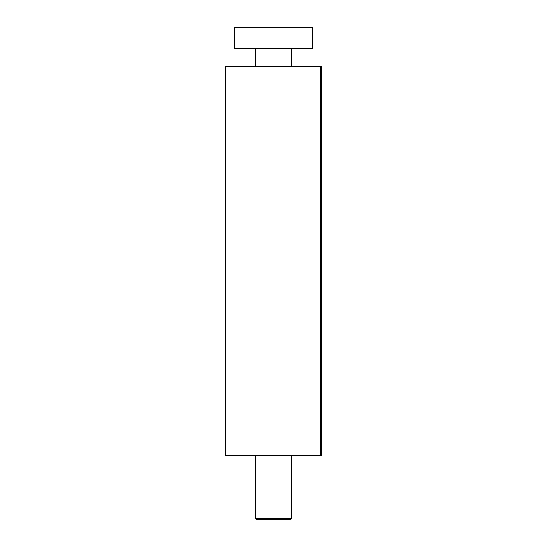 <?xml version="1.0" encoding="UTF-8"?>
<svg xmlns="http://www.w3.org/2000/svg" width="547" height="547" viewBox="0 0 547 547"><rect width="100%" height="100%" fill="white"/><g stroke="black" fill="none" stroke-linecap="round" stroke-linejoin="round"><path stroke-width="0.82" d="M320.597 66.447L225.514 66.447L225.514 455.672L321.486 455.672L321.486 66.447L320.597 66.447L320.597 455.672M273.5 519.65L290.382 519.65L291.271 518.761L255.729 518.761L256.618 519.65L273.5 519.65M312.597 48.676L312.597 27.35L234.403 27.35L234.403 48.676L312.597 48.676M255.729 48.676L255.729 66.447M255.729 455.672L255.729 518.761L256.618 519.65M291.271 48.676L291.271 66.447M291.271 455.672L291.271 518.761L290.382 519.65"/></g></svg>
